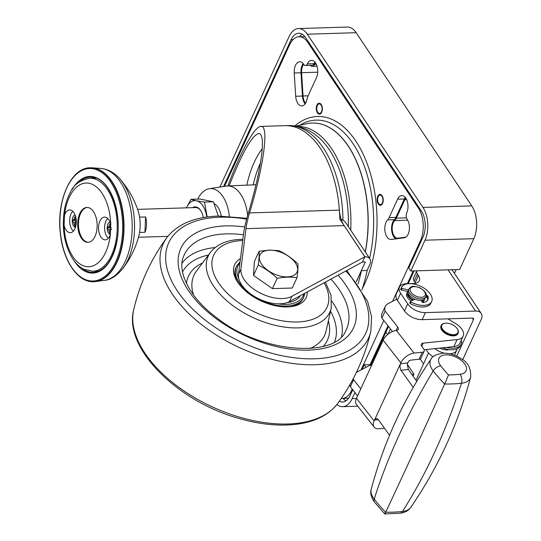 <?xml version="1.0" encoding="UTF-8"?>
<svg xmlns="http://www.w3.org/2000/svg" width="541" height="541" viewBox="0 0 541 541"><rect width="100%" height="100%" fill="white"/><g stroke="black" fill="none" stroke-linecap="round" stroke-linejoin="round"><path stroke-width="0.81" d="M285.012 125.654A93.032 51.848 88.2 0 1 339.789 219.064L359.67 248.846A10.468 6.478 146.3 0 0 359.555 248.846L344.15 225.597A23.256 12.964 88.2 0 1 339.383 210.124A93.032 51.848 88.2 0 0 285.012 125.654L260.918 126.405C254.71 126.242 241.022 150.858 227.815 185.942M348.33 226.557A90.415 50.394 -91.8 0 0 329.422 149.904A90.415 50.394 -91.8 0 0 318.453 137.218C309.675 129.522 299.734 125.627 288.644 125.546A93.032 51.848 -91.8 0 1 323.45 148.139A93.032 51.848 -91.8 0 1 342.96 219.971L341.134 219.213M288.644 125.546A93.032 51.848 -91.8 0 0 288.17 125.553L285.296 125.64M342.96 219.971L345.571 222.432L369.909 258.882A10.468 6.478 146.3 0 0 364.844 256.779L359.555 248.846M260.918 126.405C269.215 125.269 263.967 165.303 249.563 212.924C247.71 219.179 246.507 224.427 245.959 228.66L240.948 268.992A30.235 16.73 24.7 0 0 259.261 292.532A30.235 16.73 24.7 0 0 291.91 296.299L364.844 256.779L362.416 262.054L365.31 261.966L356.262 281.638M362.416 262.054L289.476 301.58A30.235 16.73 24.7 0 1 256.826 297.814A30.235 16.73 24.7 0 1 238.52 274.273L243.531 233.942C244.241 228.437 245.81 221.614 248.218 213.485C255.088 190.344 259.538 170.942 261.574 155.274C263.284 140.903 262.331 133.627 258.72 133.451C252.011 135.318 242.138 152.792 229.107 185.888M413.229 270.94L407.353 283.714M387.992 325.817L370.159 364.593M305.138 103.913A10.468 5.836 88.2 0 1 302.446 96.048L300.992 72.764A10.468 5.836 88.2 0 1 303.149 63.581M314.118 63.71L307.362 63.919A4.653 2.59 88.2 0 1 305.496 65.495L312.252 65.285A4.653 2.59 88.2 0 0 314.118 63.71A10.468 5.836 88.2 0 1 315.018 62.181M395.951 238.858A10.468 5.836 88.2 0 1 391.623 229.972A10.468 5.836 88.2 0 1 394.369 219.687A10.468 5.836 88.2 0 0 395.897 217.374L404.357 198.98A10.468 5.836 88.2 0 1 405.277 197.397M407.19 219.355A10.468 5.836 88.2 0 1 409.206 230.574A10.468 5.836 88.2 0 1 404.242 237.77L391.292 239.474A10.468 5.836 88.2 0 1 390.967 239.501A10.468 5.836 88.2 0 1 385.064 231.751A10.468 5.836 88.2 0 1 387.613 219.896A10.468 5.836 88.2 0 0 389.141 217.59L397.601 199.189A10.468 5.836 88.2 0 1 401.841 195.565A10.468 5.836 88.2 0 1 407.346 201.563A10.468 5.836 88.2 0 1 406.758 212.816A4.653 2.59 88.2 0 0 407.19 219.355M352.225 389.094L351.623 390.413A23.256 12.964 88.2 0 1 342.203 398.467A23.256 12.964 88.2 0 1 341.276 398.44M224.495 186.361L289.597 44.822A23.256 12.964 88.2 0 1 299.011 36.768A23.256 12.964 88.2 0 1 307.836 42.421L418.382 208.021A23.256 12.964 88.2 0 1 420.425 240.813L392.61 301.29M383.799 320.455L361.043 369.929M307.362 63.919A10.468 5.836 88.2 0 1 311.575 60.349A10.468 5.836 88.2 0 1 317.094 66.374A10.468 5.836 88.2 0 1 316.465 77.647L308.005 96.041A10.468 5.836 88.2 0 0 307.031 99.186A10.468 5.836 88.2 0 1 301.817 105.955A10.468 5.836 88.2 0 1 295.69 96.257L294.236 72.974A10.468 5.836 88.2 0 1 299.714 61.748A10.468 5.836 88.2 0 1 303.724 64.352A4.653 2.59 88.2 0 0 305.496 65.495M316.938 105.11A5.464 3.043 88.2 0 1 319.156 103.216A5.464 3.043 88.2 0 1 322.368 108.585A5.464 3.043 88.2 0 1 319.494 114.144A5.464 3.043 88.2 0 1 316.613 111A5.464 3.043 88.2 0 1 316.938 105.11M377.794 196.268A5.464 3.043 88.2 0 1 380.005 194.375A5.464 3.043 88.2 0 1 383.224 199.744A5.464 3.043 88.2 0 1 380.343 205.303A5.464 3.043 88.2 0 1 377.469 202.158A5.464 3.043 88.2 0 1 377.794 196.268M369.909 258.882A10.468 6.478 146.3 0 1 369.888 264.427L367.102 270.48L361.429 270.662A139.551 77.776 88.2 0 1 358.014 284.059M262.223 148.707A86.053 47.96 -91.8 0 0 246.818 185.15M255.974 184.745A67.449 37.593 -91.8 0 0 255.967 184.772L227.531 185.955A34.55 19.253 -91.8 0 0 226.334 186.077L209.313 188.708A32.446 18.083 -91.8 0 0 197.749 199.102M356.336 281.739L361.429 270.662M367.325 269.993A139.551 77.776 88.2 0 1 361.895 290.003M365.331 252.025A94.776 52.822 -91.8 0 0 348.309 146.063A94.776 52.822 -91.8 0 0 312.313 123.057M365.236 251.89A94.776 52.822 -91.8 0 0 348.194 146.07A94.776 52.822 -91.8 0 0 306.997 123.693L295.751 126.08M453.865 272.468L454.873 272.434L456.178 269.601M451.728 269.736A11.631 7.195 -33.7 0 1 452.79 270.858L481.186 313.395A11.631 7.195 -33.7 0 1 481.165 319.555L462.663 359.779M456.712 356.174L473.443 319.792A2.326 1.44 -33.7 0 0 473.449 318.561A2.326 1.44 -33.7 0 0 472.327 318.094L422.142 319.657L425.382 312.617L475.566 311.055A11.631 7.195 -33.7 0 1 481.186 313.395M422.041 301.824A9.305 5.146 24.7 0 0 424.293 299.991L423.691 301.31A9.305 5.146 -155.3 0 1 422.724 302.487M411.113 301.033A9.305 5.146 -155.3 0 1 406.785 293.54L407.393 292.214A9.305 5.146 24.7 0 0 412.722 300.296M416.847 271L413.608 278.04A6.979 3.861 24.7 0 0 414.156 281.131L417.395 274.091A6.979 3.861 -155.3 0 1 416.847 271A6.979 3.861 -155.3 0 1 416.935 270.825M417.395 274.091L418.409 275.612A11.631 6.438 -155.3 0 1 419.322 280.772A11.631 6.438 -155.3 0 1 413.831 283.511L406.108 283.748A13.958 7.723 -155.3 0 0 399.515 287.034L396.276 294.074A13.958 7.723 24.7 0 0 397.378 300.269L404.472 310.906A13.958 7.723 24.7 0 0 422.142 319.657M397.378 300.269L400.611 293.229A13.958 7.723 -155.3 0 1 399.515 287.034M400.611 293.229L407.711 303.866A13.958 7.723 -155.3 0 0 425.382 312.617M414.156 281.131L415.17 282.652L418.409 275.612M415.576 283.315A11.631 6.438 24.7 0 0 415.17 282.652M421.507 301.026A8.142 4.504 24.7 0 0 422.9 300.052M408.259 293.317A8.142 4.504 24.7 0 0 413.466 299.957M407.934 291.606L407.799 291.572A9.305 5.146 24.7 0 0 407.393 292.214M408.428 289.969L402.091 288.434A0.697 0.385 -155.3 0 1 401.402 287.717A16.629 9.204 -155.3 0 1 401.463 287.569A16.629 9.204 -155.3 0 1 420.418 286.162A16.629 9.204 -155.3 0 1 431.677 301.472A16.629 9.204 -155.3 0 1 410.91 301.973A0.697 0.385 -155.3 0 1 410.646 301.242L415.015 299.247M407.799 291.572L401.368 290.017A0.697 0.385 -155.3 0 1 400.671 289.307A16.629 9.204 -155.3 0 1 400.739 289.158A16.629 9.204 -155.3 0 1 400.807 289.009M431.677 301.472L430.954 303.055A16.629 9.204 -155.3 0 1 410.179 303.555A0.697 0.385 -155.3 0 1 409.916 302.825M421.087 300.404L422.237 302.121A0.697 0.385 -155.3 0 0 423.184 302.554A12.443 6.884 -155.3 0 0 427.877 299.721A12.443 6.884 -155.3 0 0 427.884 296.11A0.697 0.385 -155.3 0 0 427.214 295.596L426.132 295.305M425.686 296.968L426.484 297.178A0.697 0.385 -155.3 0 1 427.153 297.692A12.443 6.884 -155.3 0 1 427.424 300.471M425.131 292.093A12.443 6.884 -155.3 0 1 425.348 292.309A0.697 0.385 -155.3 0 1 425.49 292.715M411.999 286.608A0.697 0.385 -155.3 0 1 412.411 286.412A12.443 6.884 -155.3 0 1 412.844 286.446M424.293 299.991A9.305 5.146 24.7 0 0 424.55 299.045M414.102 270.913L408.225 283.687M388.526 326.507L371.025 364.566L364.269 364.776L365.973 367.325M371.985 364.533L371.025 364.566M223.575 186.503L291.112 39.662A18.604 10.367 88.2 0 1 298.646 33.224A18.604 10.367 88.2 0 1 305.699 37.742L421.324 210.943A18.604 10.367 88.2 0 1 422.961 237.174L408.793 267.978L410.822 271.014L424.989 240.211A23.256 12.964 88.2 0 0 422.94 207.419L307.322 34.218A23.256 12.964 88.2 0 0 298.504 28.572L347.336 27.05A23.256 12.964 88.2 0 1 356.154 32.697L471.772 205.898A23.256 12.964 88.2 0 1 473.821 238.689L459.654 269.492L410.822 271.014M219.889 187.071L289.083 36.626A23.256 12.964 88.2 0 1 298.504 28.572M354.923 392.543L352.13 398.609A23.256 12.964 88.2 0 1 342.717 406.663A23.256 12.964 88.2 0 1 336.935 404.472M364.269 364.776L362.172 369.334M352.766 389.784L350.101 395.572A18.604 10.367 88.2 0 1 342.568 402.017A18.604 10.367 88.2 0 1 339.335 401.206M405.818 237.147L397.98 238.182A9.38 5.227 88.2 0 1 397.689 238.209A9.38 5.227 88.2 0 1 392.394 231.237A9.38 5.227 88.2 0 1 394.707 220.606A10.928 6.093 88.2 0 0 396.33 218.172L404.83 199.69A9.38 5.227 88.2 0 1 405.797 198.087M317.046 66.225L312.285 66.367A5.735 3.199 88.2 0 0 314.591 64.426A9.38 5.227 88.2 0 1 315.531 62.871M312.285 66.367A5.735 3.199 88.2 0 1 310.385 65.346M305.611 103.196A9.38 5.227 88.2 0 1 303.048 95.973L301.594 72.69A9.38 5.227 88.2 0 1 303.67 64.271M299.416 36.761A18.604 10.367 88.2 0 1 302.054 34.13M345.915 400.895A18.604 10.367 88.2 0 1 343.116 398.44M247.663 215.386A34.55 19.253 -91.8 0 0 240.745 194.341A34.55 19.253 -91.8 0 0 227.531 185.955M229.343 216.224A32.446 18.083 -91.8 0 0 222.845 196.471A32.446 18.083 -91.8 0 0 209.313 188.708M221.235 216.015A18.259 10.178 -91.8 0 0 217.908 207.203A18.259 10.178 -91.8 0 0 214.216 203.599M321.077 105.069A4.768 2.658 -91.8 0 0 317.526 105.204A4.768 2.658 -91.8 0 0 317.75 112.264A4.768 2.658 -91.8 0 0 321.496 111.804A4.768 2.658 -91.8 0 0 321.077 105.069M381.932 196.227A4.768 2.658 -91.8 0 0 378.382 196.356A4.768 2.658 -91.8 0 0 378.599 203.423A4.768 2.658 -91.8 0 0 382.345 202.963A4.768 2.658 -91.8 0 0 381.932 196.227M408.888 288.962L408.198 290.456A9.305 5.146 24.7 0 0 411.248 297.036A9.305 5.146 24.7 0 0 420.709 300.424A9.305 5.146 24.7 0 0 425.104 298.233L425.794 296.738C427.498 294.331 425.469 291.322 419.715 287.704C412.066 285.391 411.755 285.993 408.888 288.962A9.305 5.146 24.7 0 0 411.938 295.542A9.305 5.146 24.7 0 0 421.398 298.923A9.305 5.146 24.7 0 0 425.794 296.738M110.756 224.535L110.323 234.72A11.375 6.336 88.2 0 1 105.394 239.825A11.375 6.336 88.2 0 1 98.557 228.667A11.375 6.336 88.2 0 1 104.69 217.103A11.375 6.336 88.2 0 1 105.373 217.178A11.375 6.336 88.2 0 1 110.756 224.535A41.867 23.331 -91.8 0 0 89.191 183.311A41.867 23.331 -91.8 0 0 64.528 215.061A11.375 6.336 88.2 0 1 69.748 209.942A11.375 6.336 88.2 0 1 70.438 210.016A11.375 6.336 88.2 0 1 76.301 221.729A11.375 6.336 88.2 0 1 70.458 232.671A11.375 6.336 88.2 0 1 64.095 225.245L64.528 215.061M107.747 218.517A10.928 6.093 -91.8 0 0 104.596 228.478A10.928 6.093 -91.8 0 0 108.362 238.223M109.992 222.053A6.316 3.523 -91.8 0 0 107.165 228.397A6.316 3.523 -91.8 0 0 110.378 234.557M110.526 223.629A13.829 11.26 68.5 0 0 110.445 227.024A13.829 5.106 13.7 0 0 111.243 227.578M111.297 229.634A13.829 2.252 171.9 0 0 110.323 229.959A13.829 10.286 129.9 0 0 110.236 234.07A13.829 11.26 -111.5 0 1 108.673 229.627A13.829 5.106 -166.3 0 1 107.246 227.633A13.829 2.252 -8.1 0 1 108.802 226.686A13.829 10.286 -50.1 0 1 110.371 223.108M218.341 216.069L213.35 201.786L199.906 199.034L191.027 199.311C193.732 200.285 198.216 201.205 204.471 202.064L207.21 216.968M213.35 201.786L204.471 202.064M144.914 232.278A13.958 7.777 88.2 0 0 145.563 216.955L144.914 232.278L139.564 232.441M145.563 216.955L139.592 217.137M200.819 210.753A13.958 7.777 -91.8 0 0 196.681 207.643A13.958 7.777 -91.8 0 0 195.659 207.555L137.644 209.36M108.673 229.627L111.297 229.54M111.304 229.174L109.377 227.565L110.553 227.105M107.246 227.633L109.377 227.565M76.301 221.959L74.442 220.41L75.618 219.944M75.591 216.474A13.829 11.26 68.5 0 0 75.51 219.862A13.829 5.106 13.7 0 0 76.254 220.39M76.288 222.5A13.829 2.252 171.9 0 0 75.382 222.804A13.829 10.286 129.9 0 0 75.3 226.909A13.829 11.26 -111.5 0 1 73.738 222.466A13.829 5.106 -166.3 0 1 72.311 220.478A13.829 2.252 -8.1 0 1 73.86 219.524A13.829 10.286 -50.1 0 1 75.436 215.954M73.86 219.524L75.483 219.477M72.311 220.478L74.442 220.41M73.738 222.466L76.295 222.385M75.05 214.899A6.316 3.523 -91.8 0 0 72.23 221.242A6.316 3.523 -91.8 0 0 75.442 227.396M72.805 211.362A10.928 6.093 -91.8 0 0 69.661 221.323A10.928 6.093 -91.8 0 0 73.42 231.068M186.375 207.845L191.027 199.311M206.804 217.022A20.916 11.659 -91.8 0 0 196.397 200.752A20.916 11.659 -91.8 0 0 186.402 207.845M203.301 217.583A14.654 8.169 -91.8 0 0 200.657 210.496A14.654 8.169 -91.8 0 0 196.133 206.966A14.654 8.169 -91.8 0 0 192.589 207.649M87.27 207.46A17.44 9.724 -91.8 0 0 78.479 225.171A17.44 9.724 -91.8 0 0 88.352 242.3M88.163 207.568A17.44 9.724 -91.8 0 0 86.878 207.453A17.44 9.724 -91.8 0 0 77.708 225.191A17.44 9.724 -91.8 0 0 87.967 242.327A17.44 9.724 -91.8 0 0 97.157 225.732A17.44 9.724 -91.8 0 0 88.163 207.568M93.83 281.699A56.981 31.757 -91.8 0 0 94.026 281.692A56.981 31.757 -91.8 0 0 95.885 281.536A56.981 31.757 -91.8 0 0 124.038 225.827A56.981 31.757 -91.8 0 0 94.655 168.15A56.981 31.757 -91.8 0 0 92.342 167.825A56.981 31.757 -91.8 0 0 90.475 167.784A56.981 31.757 -91.8 0 0 90.279 167.791M108.802 226.686L110.418 226.632M448.496 374.954L444.668 384.002A140.281 77.633 24.7 0 0 461.466 383.278A593.085 361.287 84 0 1 402.49 511.509A6.979 4.254 84 0 1 400.063 513.213L384.786 513.95L374.507 502.129A6.979 3.963 -38 0 1 374.216 499.154A140.281 77.627 24.7 0 0 385.692 512.226C403.356 474.667 423.015 431.921 444.668 384.002A140.281 77.627 24.7 0 1 433.192 370.93A6.979 3.963 -38 0 1 440.719 365.831A133.37 73.806 24.7 0 0 448.496 374.954A133.377 73.813 24.7 0 0 460.053 374.277A6.979 4.254 84 0 1 461.466 383.278A21.829 12.078 24.7 0 0 470.629 377.151C458.132 424.036 438.149 467.478 410.687 507.485L410.687 507.485C408.462 510.697 404.925 512.604 400.063 513.213M385.354 512.239C384.475 514.511 384.59 514.505 385.692 512.226A140.281 77.633 24.7 0 0 402.49 511.509A21.829 12.078 24.7 0 0 410.687 507.485M396.12 330.49L397.696 327.062A4.653 2.577 -155.3 0 1 398.257 329.388A4.653 2.577 -155.3 0 1 396.384 330.463A11.631 6.607 142 0 0 383.163 340.221L356.451 398.304L374.129 420.925A11.631 6.607 142 0 0 374.142 427.126A11.631 6.607 142 0 0 379.255 428.763L384.489 428.215M413.209 387.424L400.759 369.922L399.907 366.582L400.441 363.728L374.541 420.046L376.353 418.443L378.321 419.559L389.54 435.302M447.907 318.852L455.813 323.721A15.121 8.365 -155.3 0 1 463.184 336.11A15.121 8.365 -155.3 0 1 457.111 339.592L423.177 343.156A4.653 2.577 -155.3 0 0 421.304 344.225A4.653 2.577 -155.3 0 0 421.865 346.558L423.63 348.817A4.653 2.577 -155.3 0 1 424.191 351.143L420.952 358.183A4.653 2.577 -155.3 0 1 419.079 359.258L410.829 360.123A2.326 1.319 -38 0 0 408.185 362.078L407.779 362.957L400.441 363.728M424.191 351.143A4.653 2.577 -155.3 0 1 422.318 352.218L414.068 353.084A11.631 6.607 142 0 0 400.847 362.849L374.129 420.925M371.728 365.087A15.121 8.365 24.7 0 0 368.34 366.081L356.397 372.377M353.293 378.538A16.284 9.008 24.7 0 0 353.591 379.654L360.793 388.871M357.554 395.911L350.352 386.693A16.284 9.008 -155.3 0 1 349.946 384.637M350.352 386.693L353.591 379.654M356.451 398.304A11.631 6.607 142 0 0 356.458 404.499L374.142 427.126M407.779 362.957A4.653 2.833 84 0 0 407.353 364.411L408.333 369.51L416.773 381.351M392.462 331.545L381.926 318.054A16.284 9.008 -155.3 0 1 381.987 313.489L385.226 306.449A16.284 9.008 -155.3 0 1 387.87 303.792L396.709 299.132M463.184 336.11L459.945 343.15A15.121 8.365 -155.3 0 1 453.872 346.632L424.171 349.75M442.883 329.645A8.839 4.889 24.7 0 0 454 334.669A8.839 4.889 24.7 0 0 457.213 328.718A8.839 4.889 24.7 0 0 445.216 323.2A8.839 4.889 24.7 0 0 442.883 329.645M445.013 323.227A9.305 5.146 24.7 0 0 444.803 323.248A9.305 5.146 24.7 0 0 441.24 325.378A9.305 5.146 24.7 0 0 442.355 330.03A9.305 5.146 24.7 0 0 451.093 335.102A9.305 5.146 24.7 0 0 458.146 333.148A9.305 5.146 24.7 0 0 457.443 329.063A9.305 5.146 24.7 0 0 457.321 328.887M461.304 340.194A16.629 9.204 -155.3 0 1 461.081 344.306L460.35 345.895A16.629 9.204 -155.3 0 1 442.585 347.816M461.081 344.306A16.629 9.204 -155.3 0 1 446.71 347.383M420.201 358.94L423.515 363.91M412.776 375.738A15.121 8.365 -155.3 0 1 413.128 375.542A3.489 1.927 -155.3 0 0 413.689 374.974A3.489 1.927 -155.3 0 0 413.419 373.425L407.366 364.357M387.539 334.656L386.301 332.803M457.098 348.871A15.121 8.365 -155.3 0 1 456.712 350.189A15.121 8.365 -155.3 0 1 449.557 353.746M444.276 353.145A15.121 8.365 -155.3 0 1 434.714 348.647M433.098 356.803A15.121 8.365 -155.3 0 1 426.22 349.533M449.111 349.614A9.305 5.146 -155.3 0 1 439.921 348.1M458.146 333.148L457.902 333.675A9.305 5.146 -155.3 0 1 450.849 335.63A9.305 5.146 -155.3 0 1 442.112 330.558A9.305 5.146 -155.3 0 1 440.996 325.905L441.24 325.378M397.696 327.062L385.158 311.014A16.284 9.008 -155.3 0 1 385.226 306.449M381.926 318.054L385.158 311.014M300.275 295.731A33.285 18.421 -155.3 0 1 287.285 302.554M307.254 291.944A39.365 21.782 -155.3 0 1 291.038 306.666A39.365 21.782 -155.3 0 1 237.58 282.077A39.365 21.782 -155.3 0 1 240.461 258.645M238.168 282.95A37.038 20.497 -155.3 0 1 235.896 267.504L236.424 266.361A37.038 20.497 -155.3 0 0 261.506 300.465A37.038 20.497 -155.3 0 0 303.724 297.32L303.197 298.463A37.038 20.497 -155.3 0 1 289.996 306.781M272.421 288.63L277.161 278.331C271.379 272.759 265.063 268.356 258.213 265.117L253.479 275.416L254.365 261.587L259.105 251.288L269.432 250.091L278.94 250.666C285.79 253.905 292.106 258.314 297.888 263.88C298.125 267.328 297.827 271.934 296.995 277.709L292.255 288.015L272.421 288.63L253.479 275.416M277.161 278.331C284.323 276.958 290.936 276.755 296.995 277.709M269.594 250.199A20.416 11.293 -155.3 0 1 297.618 269.749A20.416 11.293 -155.3 0 1 268.275 270.662A20.416 11.293 -155.3 0 1 269.594 250.199M258.213 265.117C259.044 259.342 259.342 254.73 259.105 251.288M245.959 228.66L344.15 225.597M238.52 274.273L240.948 268.992M249.563 212.924L339.383 210.124M362.409 288.421A101.174 56.386 -91.8 0 0 355.822 141.059A101.174 56.386 -91.8 0 0 294.818 125.938M404.357 198.98L397.601 199.189M395.897 217.374L389.141 217.59M394.369 219.687L387.613 219.896M300.992 72.764L294.236 72.974M302.446 96.048L295.69 96.257M419.356 207.994L418.382 208.021M308.803 42.387L307.836 42.421M352.489 390.386L351.623 390.413M421.297 240.786L420.425 240.813M369.53 258.321A97.583 54.384 -91.8 0 0 353.165 143.818A97.583 54.384 -91.8 0 0 299.856 125.208M260.431 163.078A84.031 46.83 -91.8 0 0 253.202 184.887M289.476 301.58L291.91 296.299M350.71 230.121A91.984 51.267 -91.8 0 0 331.613 148.667A91.984 51.267 -91.8 0 0 297.09 126.33M448.056 269.851L475.566 311.055M404.472 310.906L407.711 303.866M472.313 318.094L473.443 319.792M400.671 289.307L401.402 287.717M401.368 290.017L402.091 288.434M410.179 303.555L410.91 301.973M427.153 297.692L427.884 296.11M426.484 297.178L427.214 295.596M473.821 238.689L424.989 240.211M356.37 398.48L352.13 398.609M356.154 32.697L307.322 34.218M471.772 205.898L422.94 207.419M404.83 199.69L406.649 199.636M396.33 218.172L406.514 217.854M394.707 220.606L407.704 220.201M314.591 64.426L316.363 64.372M301.594 72.69L317.716 72.183M303.048 95.973L308.113 95.811M293.094 39.601L291.112 39.662M421.297 297.286A8.142 4.504 24.7 0 0 421.824 289.131A8.142 4.504 24.7 0 0 410.119 289.489A8.142 4.504 24.7 0 0 421.297 297.286M93.248 178.571A46.519 25.927 -91.8 0 0 89.833 178.273C79.994 180.146 73.522 184.806 70.438 192.265C67.409 197.729 65.326 204.072 64.183 211.308C61.755 229.398 64.541 245.154 72.535 258.557C75.625 263.366 79.311 266.889 83.591 269.141L92.734 271.264A46.519 25.927 -91.8 0 0 117.235 227.024A46.519 25.927 -91.8 0 0 93.248 178.571M64.095 225.245A41.867 23.331 -91.8 0 0 85.654 266.47A41.867 23.331 -91.8 0 0 110.323 234.72M95.547 177.908A47.101 26.252 -91.8 0 0 94.831 178.117M97.725 271.109A47.101 26.252 -91.8 0 0 98.462 271.271M93.843 177.441A47.635 26.55 -91.8 0 0 91.28 177.137A47.635 26.55 -91.8 0 0 79.067 182.134M81.745 268.079A47.635 26.55 -91.8 0 0 94.249 272.312C105.312 270.439 112.859 259.998 116.89 240.982C122.509 213.343 109.87 179.565 93.762 177.434L91.28 177.137M74.151 260.877A48.332 26.942 -91.8 0 0 116.308 244.498A48.332 26.942 -91.8 0 0 93.329 176.765A48.332 26.942 -91.8 0 0 71.939 189.803M93.661 168.873A56.284 31.371 -91.8 0 0 62.979 247.163A56.284 31.371 -91.8 0 0 117.214 258.273A56.284 31.371 -91.8 0 0 93.661 168.873M94.269 168.156A56.981 31.757 -91.8 0 0 90.09 167.798C71.236 167.487 56.507 200.177 60.261 232.596C62.688 260.255 77.694 282.727 93.64 281.705A56.981 31.757 -91.8 0 0 123.652 227.511A56.981 31.757 -91.8 0 0 94.269 168.156M139.199 234.381A27.381 15.263 -91.8 0 0 139.226 234.239C136.346 246.385 130.99 257.678 123.159 268.126C116.924 275.822 110.709 279.9 104.514 280.353A56.068 31.25 -91.8 0 0 132.214 225.536A56.068 31.25 -91.8 0 0 103.304 168.785A56.068 31.25 -91.8 0 0 101.025 168.467L92.342 167.825M123.159 268.126A54.398 30.316 -91.8 0 0 120.4 179.511C115.74 173.857 110.242 170.307 103.906 168.866L101.025 168.467M120.4 179.511C128.859 189.451 134.912 200.393 138.543 212.329C140.477 219.578 140.707 226.882 139.226 234.246A27.381 15.263 -91.8 0 0 138.543 212.329A27.381 15.263 -91.8 0 0 138.51 212.194M374.216 499.154A593.085 336.901 -38 0 1 433.192 370.93A21.829 12.078 24.7 0 1 431.157 358.994C403.687 398.994 383.704 442.437 371.207 489.328L371.207 489.328A21.829 12.078 24.7 0 0 374.216 499.154M378.382 419.64L374.541 420.046M419.079 359.258L422.318 352.218M383.163 340.221L400.847 362.849M408.333 369.51L400.989 370.281M413.419 373.425L412.519 375.38M396.384 330.463L414.068 353.084M460.053 374.277A14.918 8.257 24.7 0 0 464.259 363.363A14.918 8.257 24.7 0 0 444.932 354.923A14.918 8.257 24.7 0 0 440.719 365.831M453.872 346.632L457.111 339.592M421.71 346.341L423.177 343.156M303.799 293.817A35.875 19.855 -155.3 0 1 277.864 303.832M238.818 278.615A35.875 19.855 -155.3 0 1 239.927 262.953M337.645 403.539A112.974 62.519 -155.3 0 1 212.512 406.988A112.974 62.519 -155.3 0 1 133.701 309.736C123.389 348.073 177.279 401.294 238.716 418.376C260.12 424.57 279.778 426.477 297.706 424.097C315.748 421.567 329.056 414.71 337.645 403.539C353.611 381.743 364.675 357.689 370.828 331.383A112.974 62.519 -155.3 0 1 239.764 347.721A112.974 62.519 -155.3 0 1 166.885 237.58C150.919 259.376 139.855 283.43 133.701 309.736M345.861 271.027A108.383 59.977 -155.3 0 1 326.169 357.784A108.383 59.977 -155.3 0 1 180.68 295.569A108.383 59.977 -155.3 0 1 219.977 217.198A108.383 59.977 -155.3 0 1 246.608 219.173M338.118 275.22A95.06 52.605 -155.3 0 1 317.229 349.439A95.06 52.605 -155.3 0 1 190.784 293.919A95.06 52.605 -155.3 0 1 225.786 225.901A95.06 52.605 -155.3 0 1 244.735 226.963M330.923 279.122A89.258 49.393 -155.3 0 1 345.645 331.004C335.474 357.75 261.79 353.753 217.13 318.054C189.526 297.915 176.866 271.44 183.561 256.461A89.258 49.393 -155.3 0 1 226.402 233.868A89.258 49.393 -155.3 0 1 243.43 234.76M331.849 301.222A88.372 48.906 -155.3 0 1 341.56 336.536M182.026 263.156A88.372 48.906 -155.3 0 1 215.156 247.548M330.531 311.203A83.727 46.337 -155.3 0 1 334.581 341.858M182.527 271.92A83.727 46.337 -155.3 0 1 208.441 255.048M328.353 320.86A76.484 42.326 -155.3 0 1 323.315 346.362M186.435 283.403A76.484 42.326 -155.3 0 1 202.517 262.98M242.862 239.311L241.387 239.345C227.396 239.764 217.076 244.119 210.415 252.404A66.962 37.059 -155.3 0 0 253.533 317.804A66.962 37.059 -155.3 0 0 331.254 307.978L326.095 330.936A71.906 39.791 -155.3 0 1 309.925 348.512M193.516 294.967A71.906 39.791 -155.3 0 1 196.342 271.257L210.415 252.404M324.106 282.815A62.384 34.523 -155.3 0 1 294.96 322.003A62.384 34.523 -155.3 0 1 218.037 282.003A62.384 34.523 -155.3 0 1 242.713 240.488M299.011 36.768L304.853 36.592M342.203 398.467L348.553 398.271M401.463 287.569L400.739 289.158M410.518 301.364L409.787 302.953M342.717 406.663L357.784 406.196M317.75 112.264L318.25 113.028M317.526 105.204L317.98 104.413M378.599 203.423L379.099 204.187M378.382 196.356L378.835 195.571M390.474 328.996L388.08 334.21M138.51 237.262L167.832 236.343M92.734 271.264L98.942 271.068M89.833 178.273L96.048 178.084M93.64 281.705L94.026 281.692M90.09 167.798L90.475 167.784M104.514 280.353L95.885 281.536M374.507 502.129C371.119 497.267 370.017 493 371.207 489.328M445.216 323.2L444.803 323.248M457.213 328.718L457.443 329.063M456.712 350.189L454.413 355.187M470.629 377.151C471.13 368.441 467.945 362.274 461.081 358.642C455.475 354.964 449.591 353.131 443.431 353.158C436.134 354.267 432.043 356.215 431.157 358.994M428.533 353.016L415.995 380.262M246.845 218.294L218.212 216.069C194.625 216.873 177.516 224.042 166.885 237.58M370.828 331.383L371.593 316.816L367.61 301.411L346.822 270.507M331.254 307.978L331.038 295.264L325.391 282.118M240.076 261.729L236.424 266.361M303.724 297.32L304.806 293.276"/></g></svg>
